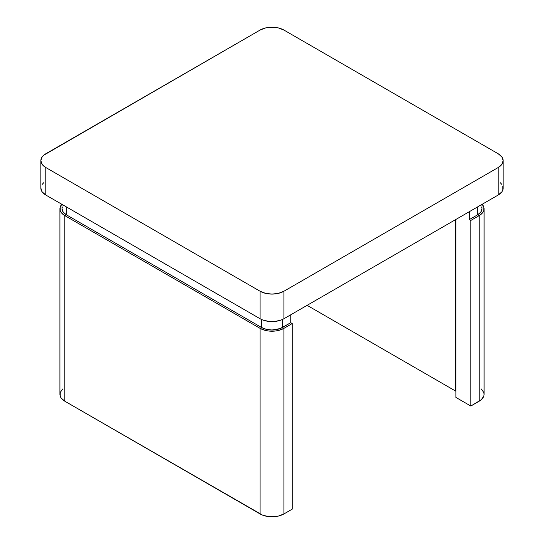 <?xml version="1.0" encoding="UTF-8"?>
<svg xmlns="http://www.w3.org/2000/svg" width="544" height="544" viewBox="0 0 544 544"><rect width="100%" height="100%" fill="white"/><g stroke="black" fill="none" stroke-linecap="round" stroke-linejoin="round"><path stroke-width="0.82" d="M62.016 204.381L62.016 208.76A14.736 8.507 0 0 0 66.334 214.778L261.582 327.502L66.334 214.778L64.845 215.635L260.093 328.365L261.582 327.502A14.736 8.507 0 0 0 282.418 327.502L282.418 319.505L282.418 327.502L283.907 328.365L292.237 323.551L292.237 509.143L283.907 513.951L283.907 328.365L292.237 323.551L290.754 322.694L290.754 314.786L290.754 322.694L280.187 328.562L272 329.997L266.363 329.344L261.582 327.502L260.093 328.365L260.093 513.951A16.837 9.724 0 0 0 283.907 513.951L283.907 328.365A16.837 9.724 180 0 1 260.093 328.365L260.093 513.951L64.845 401.227L64.845 215.635L260.093 328.365L265.554 330.473L268.716 331.024L275.284 331.024L278.446 330.473L283.907 328.365L282.418 327.502L290.754 322.694L292.237 323.551L292.237 509.143L283.907 513.951L278.446 516.059L275.284 516.616L268.716 516.616L262.643 515.161L64.845 401.227L64.845 215.635A16.837 9.724 180 0 1 59.915 208.76A16.837 9.724 180 0 1 61.819 204.265L60.234 206.863L60.234 210.657L61.193 212.48L64.845 215.635L66.334 214.778L63.138 212.017L62.016 208.76L62.302 207.101M59.915 208.76L59.915 394.352A16.837 9.724 0 0 0 64.845 401.227L61.193 398.072L60.234 396.25L60.234 392.455L62.75 388.953M479.155 401.227A16.837 9.724 0 0 0 484.085 394.352L483.766 396.25L481.25 399.752L470.825 406.035L470.825 220.449L479.155 215.635L479.155 401.227L470.825 406.035L455.913 397.426L455.913 219.436L455.913 397.426L470.825 406.035L470.825 220.449L479.155 215.635L479.155 401.227M482.181 204.265A16.837 9.724 180 0 1 484.085 208.76A16.837 9.724 180 0 1 479.155 215.635L482.807 212.48L483.766 210.657L483.766 206.863L482.181 204.265M469.336 219.586L470.825 220.449L469.336 219.586L477.666 214.778L479.155 215.635L477.666 214.778L477.666 206.87L477.666 214.778L469.336 219.586L469.336 211.684L469.336 219.586M40.861 160.643L42.146 164.363L45.791 167.518L45.791 195.017L260.093 318.736L260.093 291.244L45.791 167.518A16.837 9.724 180 0 1 40.861 160.643A16.837 9.724 180 0 1 45.791 153.775L260.093 30.049L43.704 155.244L42.146 156.924L40.861 160.643L40.861 188.142L42.146 191.862L45.791 195.017L260.093 318.736L262.643 319.947L268.716 321.402L275.284 321.402L281.357 319.947L283.907 318.736L498.209 195.017L501.854 191.862L502.812 190.04L502.812 186.245M501.854 184.423L500.296 182.743M43.704 182.743L42.146 184.423M283.907 30.049L498.209 153.775L283.907 30.049L278.446 27.941L272 27.2L265.554 27.941L260.093 30.049A16.837 9.724 180 0 1 283.907 30.049M40.861 188.142A16.837 9.724 0 0 0 45.791 195.017L45.791 167.518L260.093 291.244L260.093 318.736A16.837 9.724 0 0 0 283.907 318.736L498.209 195.017L498.209 167.518L283.907 291.244L283.907 318.736L283.907 291.244L498.209 167.518L501.854 164.363L503.139 160.643L501.854 156.924L498.209 153.775A16.837 9.724 180 0 1 503.139 160.643A16.837 9.724 180 0 1 498.209 167.518L498.209 195.017A16.837 9.724 0 0 0 503.139 188.142L503.139 160.643M260.093 291.244L265.554 293.352L272 294.093L278.446 293.352L283.907 291.244A16.837 9.724 180 0 1 260.093 291.244M455.913 391.279A8.418 4.862 0 0 0 455.348 390.918L455.348 219.762L455.348 390.918L307.122 305.34L455.348 390.918M481.25 388.953L483.766 392.455L484.085 394.352L484.085 208.76M481.698 207.101L481.984 208.76L480.862 212.017L477.666 214.778A14.736 8.507 0 0 0 481.984 208.76L481.984 204.381M66.334 214.778L66.334 206.87L66.334 214.778M261.582 327.502L261.582 319.505L261.582 327.502"/></g></svg>
